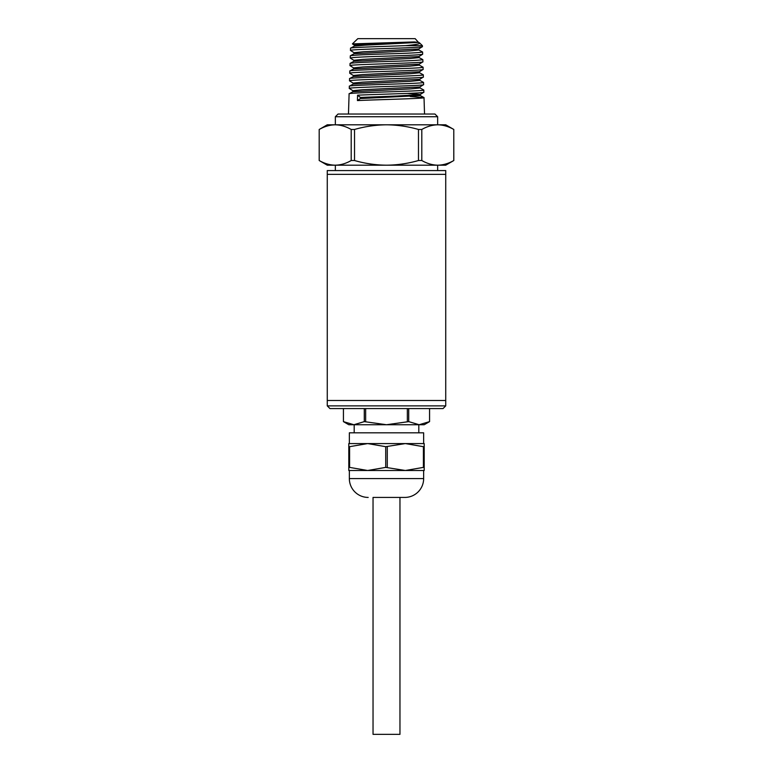 <?xml version="1.0" encoding="UTF-8"?>
<svg xmlns="http://www.w3.org/2000/svg" width="773" height="773" viewBox="0 0 773 773"><rect width="100%" height="100%" fill="white"/><g stroke="black" fill="none" stroke-linecap="round" stroke-linejoin="round"><path stroke-width="1.16" d="M445.731 405.883L445.731 400.501L327.269 400.501L445.731 400.501L445.731 174.34L327.269 174.34L445.731 174.34L445.731 170.572L327.269 170.572L327.269 405.883L445.731 405.883L443.035 408.579L329.965 408.579L327.269 405.883M437.653 170.572L437.653 165.19M335.347 170.572L335.347 165.19M327.269 165.19L319.191 160.523L319.191 129.468L319.22 160.523C324.438 163.528 329.771 165.084 335.202 165.19L327.269 165.19M418.473 160.523L418.473 129.468C408.028 126.472 397.37 124.917 386.5 124.801L445.731 124.801L453.809 129.468C448.562 126.472 443.229 124.917 437.798 124.801C432.358 124.917 427.034 126.472 421.807 129.468L421.807 160.523L418.473 160.523C408.028 163.528 397.37 165.084 386.5 165.19L335.202 165.19C340.642 165.084 345.966 163.528 351.193 160.523L354.527 160.523C364.972 163.528 375.63 165.084 386.5 165.19L437.798 165.19C432.358 165.084 427.034 163.528 421.807 160.523M437.653 124.801L437.653 116.723L335.347 116.723L335.347 124.801M437.653 116.723L434.957 114.037L338.043 114.037L335.347 116.723M419.923 87.9L423.778 90.006C426.155 91.272 346.739 92.547 349.106 93.804L348.468 114.037M419.961 86.885L420 87.977L410.579 88.914L352.961 91.697L349.106 93.804M410.221 96.538L424.019 97.611L424.532 114.037M424.019 97.611C425.971 98.596 377.562 99.582 357.445 100.577L357.57 95.195C377.611 94.2 425.807 93.214 423.846 92.219L420.145 94.557L396.936 96.007L360.392 97.446L357.57 95.185M423.778 90.006L423.846 92.219M419.304 42.747L419.604 42.95C420.377 43.848 415.661 44.747 405.477 45.646C383.205 46.506 349.28 47.366 350.527 48.216L350.459 50.438C348.304 49.172 424.715 47.907 422.425 46.631L418.715 48.97L363.242 51.762L354.102 52.699L354.073 53.791M418.531 42.457L415.169 38.65L357.831 38.65L352.411 43.897L414.27 41.935L418.57 42.389L364.953 45.182L354.382 46.109L350.527 48.216M405.477 45.646L422.396 45.646L422.425 46.631M418.734 49.907L422.589 52.023C420.483 52.651 408.444 53.289 386.5 53.917C364.537 54.554 352.469 55.183 350.295 55.82L350.217 58.033C352.401 57.395 364.489 56.767 386.5 56.129C408.492 55.501 420.541 54.864 422.657 54.236L418.956 56.564L363.078 59.366L353.87 60.294L353.831 61.386M418.773 48.902L418.811 49.994L409.758 50.921L354.15 53.704L350.295 55.82M422.589 52.023L422.657 54.236M418.966 57.511L422.831 59.618C420.705 60.246 408.588 60.883 386.5 61.511C364.354 62.149 352.198 62.787 350.053 63.415L349.985 65.628C347.686 64.372 425.227 63.096 422.899 61.83L419.188 64.169L362.904 66.961L353.628 67.889L353.599 68.99M419.014 56.497L419.043 57.589L409.922 58.516L353.908 61.309L350.053 63.415M422.831 59.618L422.899 61.83M419.208 65.106L423.063 67.212C425.44 68.478 347.512 69.754 349.811 71.01L349.744 73.232C347.425 71.966 425.488 70.701 423.131 69.425L419.43 71.763L362.75 74.556L353.396 75.493L353.358 76.585M419.246 64.091L419.285 65.183L410.086 66.12L353.676 68.903L349.811 71.01M423.063 67.212L423.131 69.425M419.439 72.701L423.304 74.817C425.652 76.083 347.251 77.348 349.58 78.614L349.512 80.827C347.193 79.561 425.749 78.295 423.372 77.029L419.671 79.358L362.595 82.151L353.155 83.088L353.126 84.18M419.488 71.686L419.517 72.788L410.25 73.715L353.435 76.498L349.58 78.614M423.304 74.817L423.372 77.029M419.681 80.305L423.536 82.411C425.904 83.677 346.99 84.943 349.338 86.209L349.27 88.422C346.942 87.156 426 85.89 423.614 84.624L419.903 86.963L362.421 89.755L352.913 90.683L352.884 91.774M419.729 79.29L419.758 80.382L410.434 81.31L353.203 84.102L349.338 86.209M423.536 82.411L423.614 84.624M354.16 52.767L350.459 50.438M353.928 60.371L350.217 58.033M353.686 67.966L349.985 65.628M353.454 75.561L349.744 73.232M353.213 83.155L349.512 80.827M352.971 90.76L349.27 88.422M357.831 38.65L386.5 38.65M419.604 42.95L422.396 45.646M372.528 44.776L359.474 44.409M354.401 45.172L352.411 43.897M445.731 165.19L437.798 165.19C443.229 165.084 448.562 163.528 453.78 160.523L453.78 129.468L453.809 160.523L445.731 165.19M351.193 160.523L351.193 129.468C345.966 126.472 340.642 124.917 335.202 124.801L386.5 124.801C375.63 124.917 364.972 126.472 354.527 129.468L354.527 160.523M335.202 124.801C329.771 124.917 324.438 126.472 319.22 129.468L327.269 124.801L335.202 124.801M354.527 129.468L351.193 129.468M418.473 129.468L421.807 129.468M407.535 93.398L420.203 94.48L420.232 95.581L360.363 98.548L357.445 100.577M360.392 97.446L360.363 98.548M414.27 41.935L360.991 44.303L354.343 45.095L354.305 46.187M399.96 497.425L373.04 497.425L373.04 734.35L399.96 734.35L399.96 497.425L404.81 497.425L373.04 497.425M404.81 497.425A18.842 18.842 0 0 0 423.652 478.574L423.652 470.496L349.348 470.496L349.348 478.574A18.842 18.842 0 0 0 368.19 497.425M423.411 467.394L405.342 470.496L424.193 470.496L424.193 467.394L423.411 467.394L423.411 446.688L405.342 443.576L423.652 443.576L423.652 432.812L349.348 432.812L349.348 443.576L367.658 443.576L349.589 446.688L349.589 467.394L348.807 467.394L348.807 470.496L367.658 470.496L349.589 467.394M354.189 424.735L354.189 432.812M418.811 424.735L418.811 432.812M348.807 424.735L343.425 421.623L353.86 424.735L348.807 424.735M429.575 408.579L429.575 421.623L419.14 424.735L353.86 424.735L364.286 421.623L386.5 424.735L408.714 421.623L419.14 424.735L424.193 424.735L429.575 421.623M367.658 470.496L385.717 467.394L405.342 470.496M385.717 467.394L385.717 446.688L405.342 443.576L424.193 443.576L424.193 467.394M348.807 467.394L348.807 443.576L367.658 443.576L385.717 446.688M387.283 446.688L387.283 467.394M424.193 446.688L423.411 446.688M348.807 446.688L349.589 446.688M405.342 443.576L367.658 443.576M343.434 408.579L343.434 421.623M364.286 421.623L364.286 408.579M365.648 408.579L365.648 421.623M407.352 421.623L407.352 408.579M408.714 408.579L408.714 421.623M429.566 421.623L429.566 408.579M423.652 478.574L349.348 478.574M423.952 97.533L420.154 95.494M418.493 42.312L419.353 42.766M343.425 408.579L343.425 421.623"/></g></svg>
